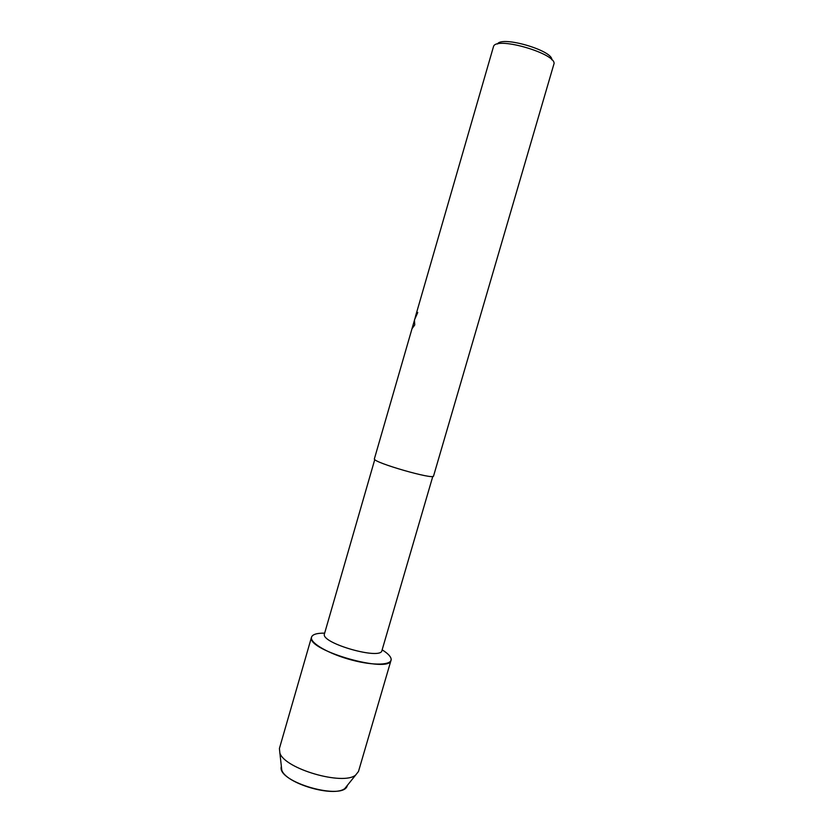 <?xml version="1.0" encoding="UTF-8"?>
<svg xmlns="http://www.w3.org/2000/svg" width="833" height="833" viewBox="0 0 833 833"><rect width="100%" height="100%" fill="white"/><g stroke="black" fill="none" stroke-linecap="round" stroke-linejoin="round"><path stroke-width="1.25" d="M281.262 766.756L281.783 770.119C285.844 783.686 334.2 797.733 344.893 788.445L347.319 785.436C344.331 801.231 276.92 782.208 281.262 766.756L281.356 766.266M432.796 476.414L381.93 650.583C381.045 660.236 321.975 643.565 324.318 634.309L374.767 459.556M311.427 637.63C312 634.569 316.394 633.07 324.599 633.142C316.894 633.07 312.531 634.392 311.521 637.13L311.427 637.63C310.522 643.409 329.462 654.155 351.724 660.028C373.996 665.994 392.364 665.203 391.125 658.903L391.041 660.225C389.886 673.949 307.46 650.583 311.427 637.63M382.139 649.855C387.626 653.249 390.615 656.258 391.125 658.903C390.615 656.258 387.626 653.249 382.139 649.855M417.177 312.417L417.76 312.469L417.177 312.417L415.396 316.717L493.563 46.356C496.885 35.965 558.745 54.489 553.81 64.37L433.556 476.018C434.368 480.11 373.601 462.648 374.34 458.983L413.741 322.704M417.76 312.469L414.449 319.976L414.74 324.974L412.033 328.66M415.584 316.582L417.104 312.396M551.821 59.809C553.008 50.511 501.476 35.538 497.499 44.024M391.041 660.225L358.492 771.462L355.649 775.065C343.175 785.831 284.636 768.828 279.878 753.053L279.409 748.482L311.521 637.13M412.054 328.535L414.24 320.965M414.688 319.435L415.469 316.738M344.893 788.445L355.649 775.065M281.783 770.119L279.878 753.053"/></g></svg>
